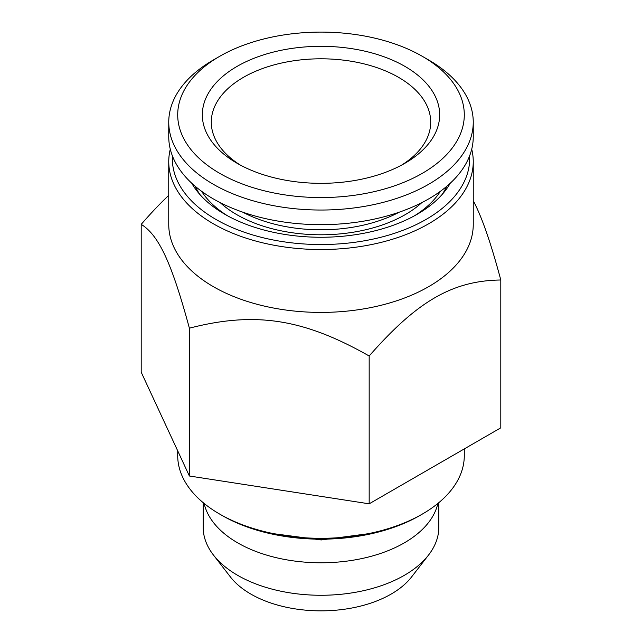 <?xml version="1.0" encoding="UTF-8"?>
<svg xmlns="http://www.w3.org/2000/svg" width="642" height="642" viewBox="0 0 642 642"><rect width="100%" height="100%" fill="white"/><g stroke="black" fill="none" stroke-linecap="round" stroke-linejoin="round"><path stroke-width="0.96" d="M428.567 555.017L411.57 576.957A99.213 57.282 180 0 1 391.155 594.075A99.213 57.282 180 0 1 230.43 576.957L213.433 555.017A117.831 68.028 0 0 0 404.316 575.344A117.831 68.028 0 0 0 428.567 555.017A117.831 68.028 0 0 0 438.831 527.242L438.831 502.662M204.14 503.456A117.831 68.028 0 0 0 282.978 559.142A117.831 68.028 0 0 0 404.316 542.859A117.831 68.028 0 0 0 437.86 503.456M203.169 502.662L203.169 527.242A117.831 68.028 0 0 0 213.433 555.017M464.294 448.902L464.294 455.587A143.294 82.73 180 0 1 422.324 514.082L419.788 515.542A139.707 80.659 180 0 1 222.212 515.542L219.676 514.082A143.294 82.73 180 0 1 177.706 455.587L177.706 450.853M422.324 514.082L422.324 514.082A143.294 82.73 180 0 1 219.676 514.082M141.2 224.371L141.2 372.191L189.382 476.003L369.174 503.818L500.8 427.821L500.8 280C452.722 280.634 417.252 301.114 369.174 355.997C303.505 318.705 255.051 311.209 189.382 328.182C171.783 263.14 158.799 235.165 141.2 224.371C150.798 213.288 159.986 203.61 168.75 195.32M168.75 161.624L168.75 224.515A152.25 87.898 0 0 0 213.345 286.669A152.25 87.898 0 0 0 379.262 305.72A152.25 87.898 0 0 0 473.25 224.515L473.25 161.624A152.25 87.898 180 0 1 321 249.529A152.25 87.898 180 0 1 168.75 161.624A152.25 87.898 180 0 1 170.282 149.193M473.25 200.729C481.773 216.683 490.953 243.109 500.8 280M471.718 149.193A152.25 87.898 180 0 1 473.25 161.624M172.417 155.926A148.663 85.827 0 0 0 261.896 237.46A148.663 85.827 0 0 0 426.119 219.395A148.663 85.827 0 0 0 469.583 155.926M191.717 183.187A136.064 78.557 0 0 0 196.789 190.77A136.064 78.557 0 0 0 417.212 214.251A136.064 78.557 0 0 0 445.211 190.77A136.064 78.557 0 0 0 450.283 183.187M199.822 194.43A129.861 74.97 180 0 1 195.345 186.397M446.655 186.397A129.861 74.97 180 0 1 442.178 194.43M369.174 503.818L369.174 355.997M189.382 476.003L189.382 328.182M227.38 215.704A127.172 73.421 180 0 1 201.62 191.316M440.38 191.316A127.172 73.421 180 0 1 414.62 215.704M422.324 56.327L428.655 59.987A152.25 87.898 180 0 1 473.25 122.14L473.25 136.762A152.25 87.898 180 0 1 379.262 217.975A152.25 87.898 180 0 1 213.345 198.916A152.25 87.898 180 0 1 168.75 136.762L168.75 122.14A152.25 87.898 180 0 1 213.345 59.987L219.676 56.327A143.294 82.73 180 0 1 422.324 56.327A143.294 82.73 180 0 1 422.324 173.324A143.294 82.73 180 0 1 219.676 173.324A143.294 82.73 180 0 1 219.676 56.327M473.25 122.14A152.25 87.898 180 0 1 379.262 203.345A152.25 87.898 180 0 1 213.345 184.294A152.25 87.898 180 0 1 168.75 122.14M237.091 163.269L237.091 163.269A118.666 68.509 180 0 1 237.091 66.383A118.666 68.509 180 0 1 404.909 66.383A118.666 68.509 180 0 1 404.909 163.269A118.666 68.509 180 0 1 237.091 163.269M240.381 165.098A109.71 63.341 180 0 1 211.29 122.14A109.71 63.341 180 0 1 321 58.799A109.71 63.341 180 0 1 430.71 122.14A109.71 63.341 180 0 1 401.619 165.098M421.826 202.623A119.107 68.766 180 0 1 236.778 214.645A119.107 68.766 180 0 1 220.174 202.623M399.22 212.181A115.528 66.704 180 0 1 242.78 212.181M266.35 532.74L321.209 539.954L375.65 532.74"/></g></svg>
